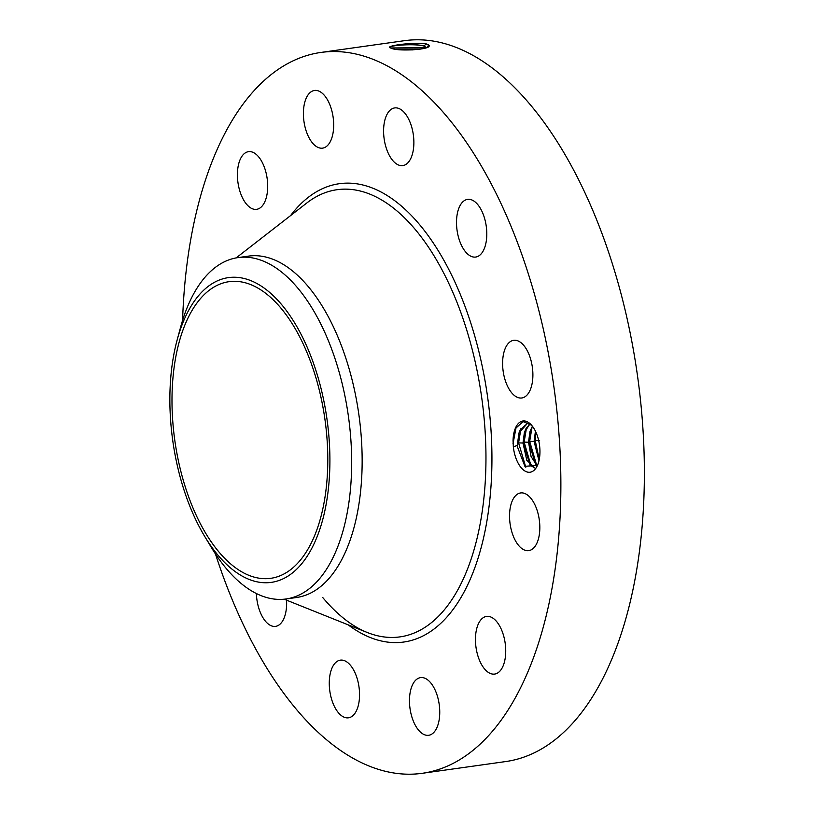 <?xml version="1.0" encoding="UTF-8"?>
<svg xmlns="http://www.w3.org/2000/svg" width="814" height="814" viewBox="0 0 814 814"><rect width="100%" height="100%" fill="white"/><g stroke="black" fill="none" stroke-linecap="round" stroke-linejoin="round"><path stroke-width="1.22" d="M182.59 320.35A363.98 184.188 82 0 1 320.858 52.452A363.98 184.188 82 0 1 447.69 117.521A363.98 184.188 82 0 1 560.398 509.747A363.98 184.188 82 0 1 422.293 773.3A363.98 184.188 82 0 1 295.462 708.231A363.98 184.188 82 0 1 215.466 553.958M320.858 52.452L404.344 40.7A363.98 184.188 82 0 1 531.176 105.769A363.98 184.188 82 0 1 643.894 497.995A363.98 184.188 82 0 1 505.779 761.548L422.293 773.3M392.379 48.647L392.389 48.657C400.081 51.384 431.379 49.644 429.09 45.503L425.478 43.712C413.797 42.114 387.739 45.442 389.58 47.507L392.379 48.647M513.339 446.866L513.054 440.567A25.865 13.095 82 0 1 514.183 431.817A25.865 13.095 82 0 1 531.186 424.796A25.865 13.095 82 0 1 538.817 461.406A25.865 13.095 82 0 1 537.026 466.29A25.865 13.095 82 0 1 523.412 469.943A25.865 13.095 82 0 1 513.339 446.866L517.48 445.36A22.751 11.508 82 0 0 517.735 447.649L524.898 466.32L537.464 465.364M261.518 206.736A29.121 14.733 82 0 1 256.613 209.33A29.121 14.733 82 0 1 238.929 187.708A29.121 14.733 82 0 1 243.59 154.263A29.121 14.733 82 0 1 248.494 151.669A29.121 14.733 82 0 1 266.178 173.29A29.121 14.733 82 0 1 261.518 206.736M320.197 148.087A29.121 14.733 82 0 1 303.673 119.027A29.121 14.733 82 0 1 314.479 90.466A29.121 14.733 82 0 1 316.88 90.507A29.121 14.733 82 0 1 333.414 119.577A29.121 14.733 82 0 1 322.598 148.138A29.121 14.733 82 0 1 320.197 148.087M392.643 160.389A29.121 14.733 82 0 1 383.628 129.019A29.121 14.733 82 0 1 394.678 107.926A29.121 14.733 82 0 1 404.823 113.136A29.121 14.733 82 0 1 413.838 144.516A29.121 14.733 82 0 1 402.798 165.598A29.121 14.733 82 0 1 392.643 160.389M459.442 240.354A29.121 14.733 82 0 1 467.592 199.379A29.121 14.733 82 0 1 483.862 216.076A29.121 14.733 82 0 1 475.712 257.051A29.121 14.733 82 0 1 459.442 240.354M502.696 366.534A29.121 14.733 82 0 1 513.695 340.303A29.121 14.733 82 0 1 532.804 371.744A29.121 14.733 82 0 1 521.815 397.975A29.121 14.733 82 0 1 502.696 366.534M510.816 505.138A29.121 14.733 82 0 1 520.624 492.948A29.121 14.733 82 0 1 536.131 507.58A29.121 14.733 82 0 1 538.553 538.441A29.121 14.733 82 0 1 528.744 550.62A29.121 14.733 82 0 1 513.237 535.999A29.121 14.733 82 0 1 510.816 505.138M481.623 619.016A29.121 14.733 82 0 1 486.538 616.412A29.121 14.733 82 0 1 504.212 638.034A29.121 14.733 82 0 1 499.552 671.489A29.121 14.733 82 0 1 494.647 674.084A29.121 14.733 82 0 1 476.973 652.462A29.121 14.733 82 0 1 481.623 619.016M422.944 677.655A29.121 14.733 82 0 1 439.479 706.725A29.121 14.733 82 0 1 428.663 735.286A29.121 14.733 82 0 1 426.261 735.235A29.121 14.733 82 0 1 409.737 706.165A29.121 14.733 82 0 1 420.543 677.614A29.121 14.733 82 0 1 422.944 677.655M350.498 665.353A29.121 14.733 82 0 1 359.513 696.733A29.121 14.733 82 0 1 348.463 717.816A29.121 14.733 82 0 1 338.319 712.616A29.121 14.733 82 0 1 329.304 681.237A29.121 14.733 82 0 1 340.354 660.154A29.121 14.733 82 0 1 350.498 665.353M286.548 600.152A29.121 14.733 82 0 1 275.549 626.373A29.121 14.733 82 0 1 259.29 609.676A29.121 14.733 82 0 1 256.379 593.528M218.569 551.536A149.776 75.794 82 0 1 172.181 390.13A149.776 75.794 82 0 1 229.019 281.685A149.776 75.794 82 0 1 281.206 308.455A149.776 75.794 82 0 1 327.594 469.861A149.776 75.794 82 0 1 270.757 578.316A149.776 75.794 82 0 1 218.569 551.536M425.478 43.712L428.388 44.689M390.191 47.985L426.536 47.67L423.88 45.981C415.232 43.264 387.922 45.289 389.764 47.588L389.743 47.517M513.054 440.567L514.438 431.908L515.934 428.022L523.107 421.632L531.511 425.162M294.159 571.509A153.866 77.859 -98 0 0 316.554 372.476A153.866 77.859 -98 0 0 205.616 288.482A153.866 77.859 -98 0 0 177.116 340.089A153.866 77.859 -98 0 0 204.752 536.497A153.866 77.859 -98 0 0 294.159 571.509M426.526 47.619L423.88 46.062C415.242 43.356 387.932 45.37 389.764 47.68M517.48 445.36L518.833 433.16L527.289 423.534L529.792 423.636M525.793 467.226L518.579 442.897L517.531 443.518L517.735 447.649M517.531 443.518L518.925 433.14L520.278 429.69L527.33 423.524M177.116 340.089L180.494 327.574A172.365 87.22 -98 0 1 212.413 269.77A172.365 87.22 82 0 1 237.993 257.6L248.484 256.125A172.365 87.22 82 0 1 308.547 286.945A172.365 87.22 82 0 1 361.925 472.69A172.365 87.22 82 0 1 296.52 597.507L286.029 598.982A172.365 87.22 82 0 1 225.966 568.162A172.365 87.22 -98 0 1 211.447 547.598L204.752 536.497M237.993 257.6A172.365 87.22 82 0 1 298.056 288.421A172.365 87.22 -98 0 1 351.333 447.741A172.365 87.22 -98 0 1 311.609 586.813A172.365 87.22 82 0 1 286.029 598.982M420.991 49.054L395.726 49.267M420.726 49.094L396.021 49.308M535.124 468.213L526.8 460.286L522.995 443.019L524.389 432.376L530.006 423.799M531.155 466.198L524.124 442.114L523.087 442.735L530.118 465.17L535.144 468.192M523.087 442.735L524.481 432.366L525.834 428.907L530.036 423.829M404.996 49.969L413.034 49.868M537.148 465.873L531.084 456.532L528.54 442.236L529.945 431.593L532.387 426.221M536.701 465.415L529.68 441.341L528.632 441.951L535.663 464.387L537.189 465.812M528.632 441.951L530.026 431.583L532.437 426.282M538.99 460.714L534.096 441.453L535.49 430.81M539.244 459.513L535.236 440.557L534.188 441.168L539.01 460.602M534.188 441.168L535.581 430.799M539.651 440.669L535.236 440.557L535.907 432.183M534.096 441.453L529.68 441.341L532.091 426.821M528.54 442.236L524.124 442.114L526.546 427.604M522.995 443.019L518.579 442.897L520.991 428.378M513.024 443.681L516.025 427.838M290.537 215.639A231.43 117.114 82 0 1 419.973 225.081A231.43 117.114 82 0 1 486.385 524.053A231.43 117.114 82 0 1 348.117 624.816M423.88 45.981L426.271 43.885M236.141 257.906L306.776 203.012A225.793 114.255 82 0 1 415.751 230.077A225.793 114.255 82 0 1 483.323 503.205A225.793 114.255 82 0 1 367.206 632.468L367.206 632.468C352.014 626.383 337.159 614.702 322.639 597.425M426.526 47.538L429.395 45.686M426.139 47.812L423.88 46.062M284.167 599.206L367.206 632.468"/></g></svg>
